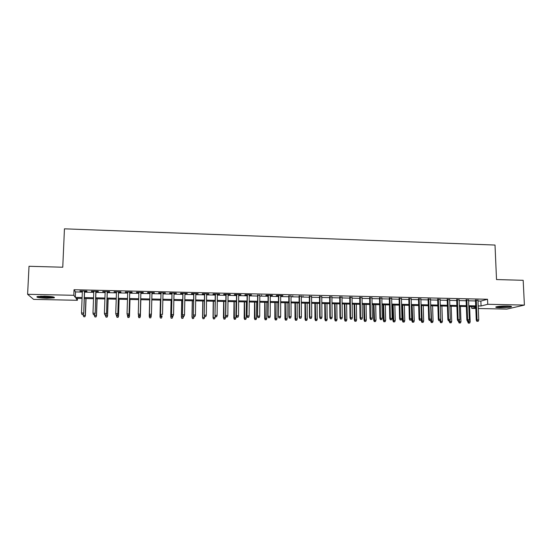 <?xml version="1.0" encoding="UTF-8"?>
<svg xmlns="http://www.w3.org/2000/svg" width="552" height="552" viewBox="0 0 552 552"><rect width="100%" height="100%" fill="white"/><g stroke="black" fill="none" stroke-linecap="round" stroke-linejoin="round"><path stroke-width="0.83" d="M44.574 296.155C52.095 296.472 55.31 297.038 54.213 297.845L46.761 298.28C39.275 297.976 36.052 297.411 37.094 296.583L44.574 296.155M507.24 306.029C510.835 306.146 512.173 306.429 511.262 306.877C508.992 307.478 505.252 307.761 500.057 307.733C496.455 307.623 495.109 307.34 496.013 306.884C498.263 306.291 502.003 306.001 507.24 306.029M77.453 298.363L77.377 300.288L33.61 299.391L27.6 294.299L29.021 266.278L62.762 267.23L64.446 228.825L495.013 245.047L496.524 279.553L523.179 280.312L524.4 305.083L506.853 309.099L478.287 308.513M475.803 308.464L471.732 308.382L475.762 307.354M471.663 306.636L471.732 308.382M84.587 291.394L87.009 291.449L86.809 291.083L79.936 290.925L82.358 291.346M95.965 291.649L98.373 291.704L98.215 291.346L91.377 291.187L93.785 291.601M107.288 291.911L109.675 291.96L109.558 291.601L102.762 291.449L105.149 291.863M118.549 292.167L120.916 292.215L120.84 291.863L114.078 291.704L116.451 292.118M129.748 292.415L132.1 292.47L132.059 292.118L125.332 291.96L127.691 292.374M140.884 292.67L143.216 292.726L143.216 292.367L136.53 292.215L136.551 292.574L138.862 292.622M151.979 292.926L154.312 292.622L147.66 292.47L147.646 292.822L149.971 292.877M163.019 293.174L165.352 292.877L158.734 292.726L158.679 293.077L160.998 293.126M174.004 293.422L176.329 293.126L169.747 292.974L169.657 293.326L171.969 293.374M184.934 293.671L187.245 293.374L180.704 293.222L180.573 293.574L182.871 293.623M195.801 293.919L198.106 293.623L191.599 293.471L191.427 293.816L193.724 293.871M206.607 294.161L208.904 293.864L202.432 293.719L202.225 294.064L204.516 294.119M217.357 294.409L219.648 294.112L213.21 293.968L212.968 294.306L215.252 294.361M228.052 294.651L230.336 294.354L223.933 294.209L223.65 294.554L225.927 294.602M238.685 294.892L240.962 294.595L234.593 294.451L234.276 294.789L236.546 294.844M249.262 295.134L251.533 294.837L245.198 294.692L244.846 295.03L247.11 295.085M259.792 295.368L257.618 295.32M270.259 295.61L272.509 295.32L266.243 295.175L265.816 295.506L268.065 295.561M280.671 295.844L282.914 295.555L276.676 295.41L276.221 295.748L278.463 295.796M291.028 296.079L288.806 296.031M301.33 296.314L299.094 296.265M311.576 296.548L309.327 296.5M321.775 296.776L319.511 296.728M331.918 297.01L329.641 296.955M342.005 297.238L339.715 297.183M352.045 297.466L349.74 297.411M362.029 297.694L359.711 297.638M371.965 297.921L369.633 297.866M381.853 298.142L379.5 298.087M391.685 298.37L389.319 298.315M401.463 298.591L399.089 298.535M411.199 298.811L408.804 298.756M420.879 299.032L418.478 298.977M430.512 299.246L428.097 299.191M440.103 299.467L437.674 299.412M449.638 299.681L447.196 299.626M459.126 299.895L456.67 299.839M468.565 300.115L466.102 300.053M477.984 300.999L480.868 301.068L487.533 299.267L74.037 289.731L75.52 291.932L82.331 292.091M84.553 292.139L93.757 292.346M95.938 292.394L105.121 292.601M107.267 292.65L116.424 292.857M118.528 292.905L127.664 293.112M129.727 293.153L138.842 293.36M140.863 293.409L149.951 293.609M151.959 293.657L160.984 293.857M163.006 293.905L171.948 294.106M173.99 294.154L182.857 294.354M184.92 294.402L193.711 294.595M195.787 294.644L204.502 294.844M206.6 294.885L215.239 295.085M217.35 295.134L225.92 295.327M228.045 295.368L236.539 295.561M238.678 295.61L247.103 295.803M249.262 295.851L257.611 296.038M259.785 296.086L268.065 296.272M270.252 296.32L278.463 296.507M280.671 296.555L288.806 296.741M291.028 296.79L299.101 296.969M301.33 297.024L309.334 297.204M311.583 297.252L319.518 297.431M321.781 297.48L329.647 297.659M331.924 297.714L339.721 297.887M342.019 297.942L349.747 298.114M352.059 298.163L359.718 298.335M362.043 298.39L369.64 298.563M371.979 298.611L379.514 298.784M381.867 298.839L389.332 299.005M391.699 299.06L399.103 299.225M401.483 299.281L408.825 299.446M411.212 299.494L418.499 299.66M420.9 299.715L428.117 299.881M430.532 299.936L437.695 300.095M440.123 300.15L447.217 300.309M449.659 300.364L456.697 300.523M459.147 300.578L466.123 300.736M468.593 300.792L475.507 300.943M477.956 300.322L475.479 300.267M27.6 294.299L73.809 295.299L75.3 297.39L82.117 297.535M74.037 289.731L73.809 295.299M487.533 299.267L487.74 304.29L524.4 305.083M478.184 305.932L481.068 305.994L487.74 304.29M84.339 297.576L93.557 297.776M95.737 297.818L104.935 298.018M107.074 298.059L116.251 298.259M118.349 298.301L127.498 298.494M129.561 298.535L138.69 298.735M140.712 298.777L149.813 298.97M151.821 299.012L160.853 299.205M162.881 299.246L171.838 299.432M173.88 299.481L182.76 299.667M184.816 299.708L193.621 299.895M195.698 299.943L204.426 300.129M206.517 300.171L215.17 300.357M217.281 300.398L225.865 300.578M227.99 300.626L236.491 300.805M238.636 300.854L247.068 301.033M249.228 301.075L257.591 301.254M259.764 301.302L268.051 301.475M270.245 301.523L278.463 301.696M280.671 301.744L288.82 301.916M291.042 301.965L299.115 302.137M301.357 302.185L309.361 302.351M311.618 302.399L319.56 302.565M321.823 302.613L329.696 302.786M331.98 302.834L339.784 303M342.081 303.048L349.823 303.214M352.128 303.262L359.8 303.421M362.126 303.469L369.736 303.635M372.076 303.683L379.617 303.841M381.97 303.89L389.443 304.048M391.81 304.104L399.227 304.255M401.608 304.311L408.956 304.462M411.35 304.518L418.637 304.669M421.045 304.718L428.269 304.876M430.684 304.925L437.853 305.077M440.282 305.132L447.389 305.277M449.832 305.332L456.87 305.484M459.326 305.532L466.309 305.684M468.779 305.732L475.7 305.877M82.075 298.459L75.976 298.328L77.377 300.288M475.734 306.719L468.814 306.574M466.343 306.526L459.361 306.374M456.904 306.325L449.859 306.174M447.417 306.125L440.31 305.974M437.881 305.925L430.712 305.773M428.297 305.725L421.066 305.573M418.657 305.525L411.371 305.366M408.977 305.318L401.628 305.166M399.248 305.111L391.83 304.959M389.464 304.911L381.984 304.752M379.631 304.704L372.089 304.545M369.75 304.497L362.14 304.338M359.814 304.29L352.142 304.124M349.83 304.076L342.095 303.917M339.797 303.869L331.987 303.703M329.71 303.655L321.83 303.49M319.567 303.441L311.625 303.276M309.368 303.227L301.357 303.062M299.122 303.013L291.042 302.841M288.82 302.8L280.671 302.627M278.463 302.579L270.245 302.406M268.051 302.358L259.764 302.185M257.584 302.144L249.228 301.965M247.061 301.923L238.63 301.744M236.484 301.696L227.983 301.523M225.851 301.475L217.274 301.295M215.163 301.254L206.503 301.068M204.412 301.026L195.684 300.84M193.607 300.799L184.803 300.612M182.74 300.571L173.859 300.385M171.817 300.343L162.861 300.157M160.832 300.109L151.8 299.922M149.792 299.881L140.691 299.688M138.669 299.646L129.534 299.453M127.471 299.412L118.321 299.218M116.217 299.177L107.047 298.984M104.901 298.936L95.71 298.742M93.523 298.701L84.304 298.508M480.868 301.068L481.068 305.994M75.52 291.932L75.3 297.39M303.013 296.01L303.013 296.355M292.753 295.775L292.753 296.12M282.438 295.541L282.438 295.886M272.067 295.306L272.067 295.651M261.641 295.072L261.641 295.417M251.16 294.83L251.16 295.175M240.631 294.589L240.624 294.934M230.032 294.347L230.032 294.699M219.385 294.106L219.385 294.451M208.684 293.864L208.677 294.209M197.92 293.616L197.913 293.968M187.1 293.367L187.093 293.719M176.219 293.119L176.212 293.471M165.283 292.87L165.276 293.222M154.284 292.622L154.277 292.974M136.565 292.215L136.551 292.574M125.407 291.967L125.401 292.318M114.195 291.711L114.181 292.063M102.913 291.449L102.907 291.808M91.577 291.194L91.563 291.553M80.178 290.932L80.164 291.29M475.472 299.943L476.266 320.077L477.045 319.905L476.259 299.964M477.301 321.25L478.239 321.271L477.301 321.25L477.045 319.905L478.743 319.932L477.949 299.998M476.266 320.077L476.866 321.347M478.239 321.271L478.743 319.932M468.358 323.155L469.69 323.086L468.358 323.155L467.772 321.919L470.173 321.781L469.593 306.588M468.772 323.072L468.496 321.174M467.772 321.919L467.744 321.188M470.173 321.781L469.69 323.086M509.958 306.181L500.498 306.85L497.255 306.588M499.781 306.277L507.391 306.036M496.614 306.712L500.05 306.953L510.614 306.263M53.109 296.893C49.466 297.473 44.933 297.397 39.496 296.672L38.267 296.362M40.462 296.189L50.963 296.569M38.578 296.721C44.305 297.507 49.39 297.625 53.834 297.066M466.088 299.729L466.847 319.912L467.613 319.739L466.861 299.75M467.868 321.091L468.814 321.105L467.868 321.091L467.613 319.739L469.31 319.767L468.551 299.784M466.847 319.912L467.44 321.188M468.814 321.105L469.31 319.767M456.663 299.515L457.38 319.746L458.125 319.573L457.408 299.529M458.388 320.926L459.34 320.947L458.388 320.926L458.125 319.573L459.837 319.601L459.112 299.57M457.38 319.746L457.974 321.022M459.34 320.947L459.837 319.601M447.182 299.301L447.865 319.58L448.59 319.408L447.913 299.315M448.859 320.767L449.811 320.781L448.859 320.767L448.59 319.408L450.315 319.435L449.625 299.356M447.865 319.58L448.459 320.864M449.811 320.781L450.315 319.435M437.66 299.08L438.309 319.415L439.012 319.242L438.364 299.101M439.282 320.602L440.241 320.615L439.282 320.602L439.012 319.242L440.737 319.27L440.089 299.136M438.309 319.415L438.888 320.698M440.241 320.615L440.737 319.27M459.154 323.003L460.478 322.934L459.154 323.003L458.581 321.761L460.968 321.63L460.416 306.401M459.561 322.913L459.285 320.96M458.581 321.761L458.553 321.036M460.968 321.63L460.478 322.934M449.908 322.851L451.226 322.775L449.908 322.851L449.335 321.602L451.715 321.471L451.184 306.201M450.301 322.761L450.004 320.27M449.335 321.602L449.307 320.878M451.715 321.471L451.226 322.775M440.613 322.699L441.931 322.623L440.613 322.699L440.047 321.45L442.414 321.312L441.911 306.008M440.993 322.609L440.675 319.442M440.047 321.45L440.02 320.671M442.414 321.312L441.931 322.623M431.278 322.54L432.582 322.471L431.278 322.54L430.712 321.292L433.065 321.154L432.596 305.815M431.643 322.451L430.912 305.78M430.712 321.292L430.684 320.284M433.065 321.154L432.582 322.471M428.09 298.867L428.697 319.242L429.38 319.07L428.773 298.88M429.656 320.436L430.622 320.457L429.656 320.436L429.38 319.07L431.119 319.104L430.505 298.922M428.697 319.242L429.277 320.533M430.622 320.457L431.119 319.104M421.887 322.389L423.191 322.313L421.887 322.389L421.335 321.133L423.674 320.995L423.232 305.615M422.252 322.299L421.542 305.58M421.335 321.133L421.286 319.38M423.674 320.995L423.191 322.313M418.471 298.646L419.037 319.077L419.699 318.904L419.134 298.66M419.982 320.27L420.948 320.291L419.982 320.27L419.699 318.904L421.445 318.932L420.872 298.701M419.037 319.077L419.61 320.367M420.948 320.291L421.445 318.932M412.454 322.23L413.752 322.154L412.454 322.23L411.909 320.974L414.235 320.836L413.821 305.422M412.806 322.14L412.123 305.387M411.909 320.974L411.495 305.373M414.235 320.836L413.752 322.154M408.797 298.425L409.336 318.911L409.97 318.732L409.439 298.439M410.253 320.105L411.226 320.125L410.253 320.105L409.97 318.732L411.723 318.759L411.192 298.48M409.336 318.911L409.901 320.201M411.226 320.125L411.723 318.759M402.981 322.071L404.271 322.002L402.981 322.071L402.436 320.815L404.754 320.677L404.361 305.221M403.319 321.982L402.656 305.187M402.436 320.815L402.049 305.173M404.754 320.677L404.271 322.002M399.082 298.204L399.572 318.739L400.193 318.559L399.696 298.218M400.476 319.939L401.456 319.953L400.476 319.939L400.193 318.559L401.959 318.594L401.456 298.259M399.572 318.739L400.138 320.036M401.456 319.953L401.959 318.594M393.452 321.919L394.735 321.844L393.452 321.919L392.914 320.65L395.218 320.512L394.859 305.021M393.776 321.823L393.141 304.987M392.914 320.65L392.555 304.973M395.218 320.512L394.735 321.844M389.312 297.976L389.767 318.566L390.361 318.387L389.912 297.99M390.65 319.774L391.637 319.787L390.65 319.774L390.361 318.387L392.134 318.421L391.672 298.032M389.767 318.566L390.319 319.87M391.637 319.787L392.134 318.421M379.493 297.756L379.907 318.394L380.48 318.214L380.066 297.769M380.776 319.601L381.77 319.615L380.776 319.601L380.48 318.214L382.267 318.249L381.846 297.811M379.907 318.394L380.459 319.698M381.77 319.615L382.267 318.249M369.626 297.528L369.999 318.221L370.551 318.042L370.178 297.542M370.847 319.429L371.848 319.449L370.847 319.429L370.551 318.042L372.345 318.076L371.958 297.583M369.999 318.221L370.544 319.532M371.848 319.449L372.345 318.076M359.704 297.307L360.042 318.049L360.566 317.869L360.235 297.314M360.87 319.263L361.87 319.277L360.87 319.263L360.566 317.869L362.367 317.904L362.029 297.355M360.042 318.049L360.58 319.36M361.87 319.277L362.367 317.904M349.733 297.079L350.03 317.876L350.534 317.697L350.237 297.086M350.844 319.09L351.845 319.104L350.844 319.09L350.534 317.697L352.342 317.724L352.038 297.128M350.03 317.876L350.561 319.187M351.845 319.104L352.342 317.724M339.708 296.852L339.963 317.697L340.446 317.517L340.191 296.859M340.757 318.918L341.771 318.932L340.757 318.918L340.446 317.517L342.268 317.552L342.005 296.9M339.963 317.697L340.487 319.015M341.771 318.932L342.268 317.552M329.634 296.617L329.848 317.524L330.303 317.338L330.096 296.631M330.62 318.745L331.642 318.759L330.62 318.745L330.303 317.338L332.132 317.372L331.918 296.672M329.848 317.524L330.365 318.842M331.642 318.759L332.132 317.372M319.505 296.389L319.677 317.345L320.112 317.165L319.939 296.396M320.436 318.566L321.457 318.587L320.436 318.566L320.112 317.165L321.947 317.193L321.775 296.438M319.677 317.345L320.195 318.67M321.457 318.587L321.947 317.193M309.327 296.155L309.451 317.165L309.865 316.986L309.734 296.169M310.19 318.394L311.218 318.414L310.19 318.394L309.865 316.986L311.714 317.014L311.576 296.21M309.451 317.165L309.962 318.497M311.218 318.414L311.714 317.014M299.094 295.92L299.177 316.993L299.563 316.807L299.481 295.934M299.895 318.214L300.93 318.235L299.895 318.214L299.563 316.807L301.42 316.834L301.33 295.975M299.177 316.993L299.681 318.318M300.93 318.235L301.42 316.834M288.806 295.686L288.848 316.807L289.207 316.62L289.165 295.7M289.545 318.042L290.58 318.055L289.545 318.042L289.207 316.62L291.077 316.655L291.028 295.741M288.848 316.807L289.345 318.145M290.58 318.055L291.077 316.655M278.463 295.451L278.463 316.627L278.801 295.458M279.139 317.862L280.181 317.883L279.139 317.862L278.794 316.441L280.678 316.475L280.671 295.506M278.463 316.627L278.953 317.966M280.181 317.883L280.678 316.475M383.881 321.761L385.151 321.685L383.881 321.761L383.343 320.491L385.634 320.353L385.31 304.821M384.192 321.664L383.585 304.787M383.343 320.491L383.012 304.773M385.634 320.353L385.151 321.685M374.256 321.602L375.526 321.519L374.256 321.602L373.725 320.326L376.009 320.188L375.705 304.621M374.56 321.505L373.973 304.587M373.725 320.326L373.428 304.573M376.009 320.188L375.526 321.519M364.589 321.436L365.845 321.361L364.589 321.436L364.065 320.167L366.328 320.022L366.059 304.421M364.879 321.347L364.313 304.38M364.065 320.167L363.796 304.373M366.328 320.022L365.845 321.361M354.867 321.278L356.123 321.202L354.867 321.278L354.349 320.001L356.606 319.856L356.364 304.214M355.143 321.181L354.612 304.18M354.349 320.001L354.108 304.166M356.606 319.856L356.123 321.202M345.097 321.119L346.345 321.036L345.097 321.119L344.586 319.836L346.828 319.691L346.615 304.007M345.366 321.022L344.855 303.973M344.586 319.836L344.379 303.966M346.828 319.691L346.345 321.036M335.285 320.953L336.52 320.878L335.285 320.953L334.774 319.67L337.003 319.525L336.823 303.807M335.533 320.857L335.05 303.766M334.774 319.67L334.595 303.759M337.003 319.525L336.52 320.878M325.418 320.788L326.646 320.712L325.418 320.788L324.907 319.505L327.129 319.36L326.977 303.6M325.652 320.698L325.197 303.559M324.907 319.505L324.762 303.552M327.129 319.36L326.646 320.712M315.496 320.622L316.724 320.546L315.496 320.622L314.999 319.339L317.2 319.194L317.083 303.393M315.723 320.533L315.295 303.352M314.999 319.339L314.882 303.345M317.2 319.194L316.724 320.546M305.525 320.464L306.746 320.381L305.525 320.464L305.035 319.166L307.222 319.022L307.133 303.179M305.746 320.367L305.339 303.145M305.035 319.166L304.952 303.138M307.222 319.022L306.746 320.381M295.506 320.298L296.714 320.215L295.506 320.298L295.023 319.001L297.197 318.856L297.142 302.972M295.713 320.201L295.334 302.931M295.023 319.001L294.968 302.924M297.197 318.856L296.714 320.215M285.439 320.125L286.64 320.05L285.439 320.125L284.956 318.828L287.116 318.683L287.095 302.758M285.625 320.029L285.28 302.724M284.956 318.828L284.935 302.717M287.116 318.683L286.64 320.05M275.317 319.96L276.511 319.877L275.317 319.96L274.841 318.656L276.987 318.511L276.994 302.551M275.489 319.863L275.172 302.51M274.841 318.656L274.855 302.503M276.987 318.511L276.511 319.877M268.072 295.216L268.024 316.448L268.375 295.223M268.679 317.683L269.728 317.704L268.679 317.683L268.334 316.255L270.218 316.289L270.259 295.265M268.024 316.448L268.507 317.786M269.728 317.704L270.218 316.289M257.618 294.975L257.522 316.262L257.901 294.982M258.163 317.503L259.219 317.524L258.163 317.503L257.812 316.075L259.709 316.11L259.792 295.03M257.522 316.262L258.005 317.607M259.219 317.524L259.709 316.11M247.11 294.74L246.972 316.082L247.365 294.747M247.593 317.324L248.648 317.338L247.593 317.324L247.234 315.889L249.138 315.923L249.269 294.789M246.972 316.082L247.448 317.428M248.648 317.338L249.138 315.923M236.546 294.499L236.366 315.896L236.78 294.506M236.96 317.138L238.029 317.158L236.96 317.138L236.601 315.703L238.519 315.737L238.692 294.547M236.366 315.896L236.829 317.248M238.029 317.158L238.519 315.737M265.139 319.794L266.326 319.712L265.139 319.794L264.67 318.483L266.802 318.338L266.844 302.337M265.305 319.691L265.008 302.296M264.67 318.483L264.718 302.289M266.802 318.338L266.326 319.712M254.914 319.622L256.087 319.539L254.914 319.622L254.444 318.311L256.563 318.166L256.639 302.123M255.058 319.525L254.796 302.082M254.444 318.311L254.527 302.075M256.563 318.166L256.087 319.539M244.633 319.449L245.799 319.373L244.633 319.449L244.17 318.138L246.275 317.993L246.385 301.909M244.764 319.353L244.529 301.868M244.17 318.138L244.288 301.861M246.275 317.993L245.799 319.373M234.296 319.284L235.456 319.201L234.296 319.284L233.841 317.966L235.932 317.814L236.07 301.689M234.421 319.18L234.214 301.654M233.841 317.966L233.993 301.647M235.932 317.814L235.456 319.201M225.927 294.257L225.699 315.709L226.134 294.257M226.272 316.958L227.348 316.979L226.272 316.958L225.906 315.516L227.838 315.551L228.052 294.306M225.699 315.709L226.161 317.062M227.348 316.979L227.838 315.551M223.905 319.111L225.057 319.028L223.905 319.111L223.657 317.607L225.533 317.642L225.713 301.475M224.015 319.008L223.836 301.433M223.463 317.793L223.643 301.426M225.533 317.642L225.057 319.028M215.252 294.009L214.976 315.523L215.432 294.016M215.528 316.772L216.605 316.793L215.528 316.772L215.156 315.33L217.095 315.364L217.364 294.057M214.976 315.523L215.432 316.882M216.605 316.793L217.095 315.364M213.465 318.939L214.611 318.856L213.465 318.939L213.024 317.614L215.087 317.462L215.101 315.903M213.562 318.835L213.196 317.428L213.41 301.213M213.024 317.614L213.244 301.213M215.087 317.462L214.611 318.856M204.523 293.767L204.199 315.337L204.668 293.767M204.73 316.586L205.813 316.606L204.73 316.586L204.35 315.137L206.303 315.171L206.614 293.816M204.199 315.337L204.64 316.696M205.813 316.606L206.303 315.171M202.963 318.759L204.102 318.676L202.963 318.759L202.536 317.434L204.578 317.283L204.585 316.531M203.046 318.663L202.681 317.255L202.929 300.992M202.536 317.434L202.784 300.992M204.578 317.283L204.102 318.676M193.731 293.519L193.359 315.144L193.855 293.526M193.869 316.406L194.959 316.42L193.869 316.406L193.483 314.95L195.442 314.985L195.801 293.567M193.359 315.144L193.793 316.51M194.959 316.42L195.442 314.985M192.413 318.587L193.538 318.504L192.413 318.587L192.11 317.076L194.014 317.103L194.028 316.517M192.482 318.483L192.11 317.076L192.393 300.771M191.986 317.262L192.275 300.771M194.014 317.103L193.538 318.504M182.878 293.271L182.464 314.957L182.974 293.278M182.947 316.213L184.044 316.234L182.947 316.213L182.56 314.757L184.534 314.792L184.941 293.319M182.464 314.957L182.891 316.324M184.044 316.234L184.534 314.792M181.808 318.414L182.926 318.325L181.808 318.414L181.484 316.896L183.395 316.924L183.409 316.33M181.856 318.311L181.484 316.896L181.801 300.55M181.387 317.083L181.712 300.55M183.395 316.924L182.926 318.325M171.976 293.022L171.506 314.764L172.038 293.029M171.969 316.027L173.073 316.048L171.969 316.027L171.575 314.564L173.556 314.605L174.011 293.071M171.506 314.764L171.927 316.137M173.073 316.048L173.556 314.605M171.141 318.235L172.252 318.152L171.141 318.235L170.796 316.71L172.721 316.744L172.735 316.151M171.182 318.131L170.796 316.71L171.154 300.329M170.727 316.903L171.085 300.329M172.721 316.744L172.252 318.152M161.005 292.774L160.487 314.571L161.046 292.774M160.929 315.841L162.04 315.861L160.929 315.841L160.528 314.378L162.523 314.412L163.026 292.822M162.04 315.861L161.494 318.076L160.418 318.055L161.494 318.076M160.487 314.571L160.908 315.951M160.418 318.055L160.011 316.717L160.446 300.102M160.446 317.952L160.052 316.531L161.991 316.565L161.522 317.973M160.011 316.717L160.411 300.102M149.978 292.525L149.413 314.378L149.992 292.525M149.833 315.647L150.944 315.668L149.833 315.647L149.426 314.178L151.427 314.212L151.986 292.567M150.944 315.668L151.427 314.212L150.938 315.778M149.413 314.378L149.82 315.758M149.64 317.876L150.73 317.793L149.64 317.876L149.261 316.351L151.207 316.379L151.241 314.888M150.73 317.793L151.207 316.379L150.724 317.897M149.654 317.773L149.261 316.351L149.689 299.874M149.24 316.537L149.675 299.874M138.676 315.572L139.794 315.585L138.676 315.572L138.262 313.984L138.876 292.27M138.669 315.461L138.262 313.984L140.284 314.219L140.891 292.318M139.794 315.475L140.277 314.019L140.877 292.318M139.794 315.585L140.284 314.219M140.367 316.386L140.829 299.695L140.367 316.386L139.891 317.717L138.8 317.593L139.891 317.717M138.807 317.697L138.442 314.757M138.8 317.593L138.4 316.165L140.36 316.199L139.891 317.614M127.471 315.378L128.595 315.399L127.471 315.378L127.036 313.791L127.698 292.015M127.45 315.268L127.036 313.791L129.099 314.026L129.755 292.063M128.575 315.289L129.058 313.826L129.713 292.063M128.595 315.399L129.099 314.026M127.912 317.517L128.989 317.434L127.912 317.517L127.491 315.979L129.492 316.206L129.996 299.467M128.989 317.434L129.458 316.013L129.955 299.46M127.891 317.414L127.505 315.378M129.492 316.206L129.009 317.538M117.3 315.095L116.168 315.075L117.335 315.206L117.783 313.626L115.747 313.591L116.458 291.76M118.487 291.808L117.852 313.833L118.563 291.808M117.335 315.206L117.852 313.833M115.747 313.591L116.168 315.075M116.927 317.234L118.059 317.359L116.927 317.234L116.513 315.792L118.556 316.02L119.101 299.232M118.025 317.248L118.494 315.827L119.032 299.232M116.513 315.792L116.534 315.192M118.556 316.02L118.059 317.359M105.956 314.902L104.825 314.882L106.012 315.013L106.439 313.432L104.397 313.391L105.163 291.504M107.198 291.546L106.536 313.633L107.302 291.553M106.012 315.013L106.536 313.633M104.397 313.391L104.825 314.882M105.901 317.048L107.053 317.172L105.901 317.048L105.487 315.606L107.564 315.834L108.144 299.005M107.005 317.069L107.474 315.64L108.047 299.005M105.487 315.606L105.508 314.999M107.564 315.834L107.053 317.172M94.558 314.702L93.412 314.681L94.627 314.819L95.041 313.232L92.977 313.198L93.799 291.242M95.848 291.29L95.165 313.432L95.979 291.29M94.627 314.819L95.165 313.432M92.977 313.198L93.412 314.681M94.813 316.869L95.993 316.993L94.813 316.869L94.392 315.42L96.51 315.647L97.131 298.777M95.924 316.882L96.393 315.454L97.007 298.77M94.392 315.42L94.42 314.812M96.51 315.647L95.993 316.993M83.09 314.509L81.944 314.488L83.179 314.619L83.573 313.032L81.503 312.991L82.372 290.98M84.435 291.028L83.731 313.239L84.601 291.035M83.179 314.619L83.731 313.239M81.503 312.991L81.944 314.488M83.669 316.682L84.87 316.807L83.669 316.682L83.242 315.233L85.401 315.461L86.057 298.542M84.787 316.703L85.256 315.261L85.905 298.535M83.242 315.233L83.276 314.371M85.401 315.461L84.87 316.807"/></g></svg>
